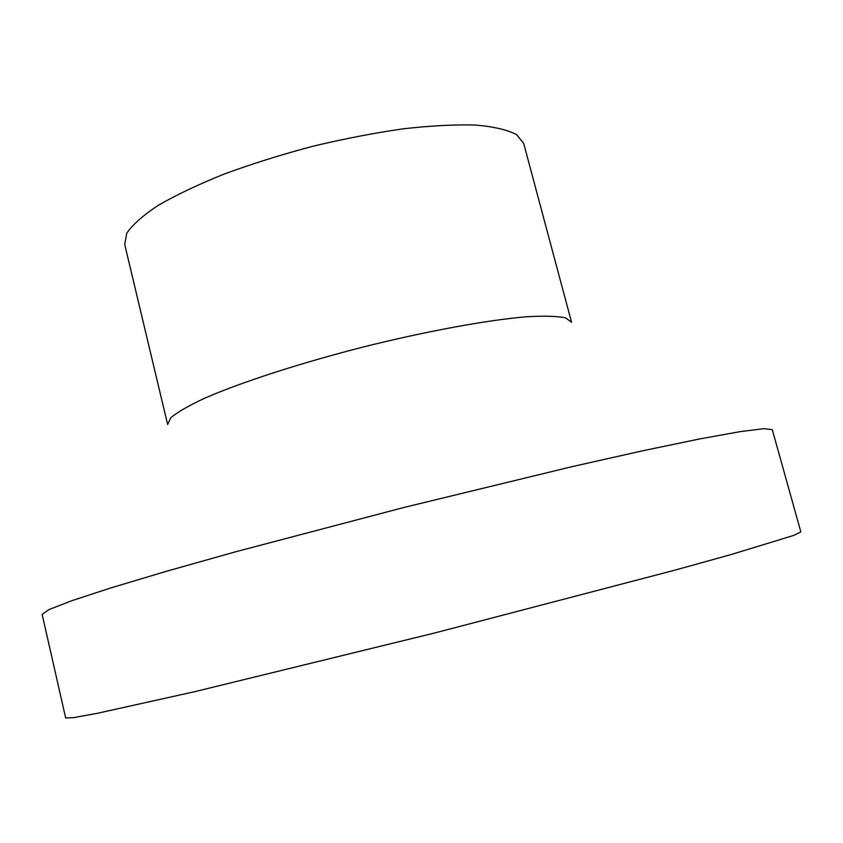 <?xml version="1.0" encoding="UTF-8"?>
<svg xmlns="http://www.w3.org/2000/svg" width="843" height="843" viewBox="0 0 843 843"><rect width="100%" height="100%" fill="white"/><g stroke="black" fill="none" stroke-linecap="round" stroke-linejoin="round"><path stroke-width="1.26" d="M523.693 143.447L516.611 134.627C507.539 129.864 493.861 126.671 475.578 125.049C454.809 124.458 430.573 125.723 402.88 128.863C373.734 133.068 343.501 138.926 312.173 146.429C281.046 154.733 251.667 163.953 224.027 174.111C198.179 184.533 176.25 194.944 158.263 205.344C142.952 215.46 132.446 224.775 126.735 233.279L124.701 244.407L167.631 424.45L170.792 417.791C177.304 412.238 188.653 405.683 204.817 398.138C240.898 382.395 299.539 363.312 362.943 347.074C426.442 331.194 487.106 320.098 526.327 316.778C544.135 315.735 557.234 316.104 565.6 317.885L571.554 322.237L523.693 143.447M772.283 429.667L764.053 428.655L740.017 431.648L699.437 438.992L642.745 450.773L571.912 466.685L403.555 507.56L236.019 551.68L166.134 571.375L110.665 587.971L71.476 600.817L48.915 609.615L42.15 614.421L65.659 717.951L73.499 717.656L97.261 713.326L194.543 691.713L435.251 632.84L675.001 570.131L731.123 554.536L793.811 535.389L800.85 531.922L772.283 429.667"/></g></svg>

